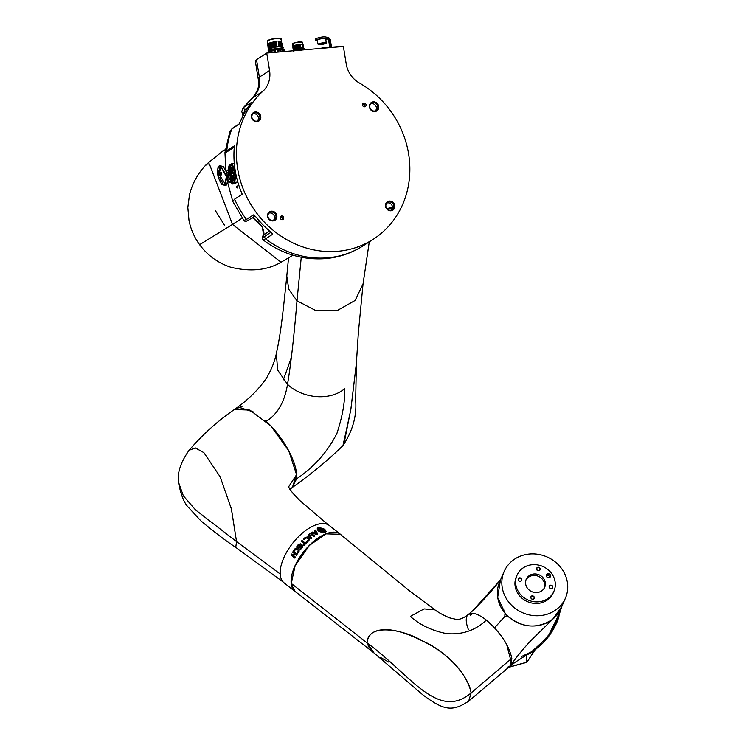 <?xml version="1.0" encoding="UTF-8"?>
<svg xmlns="http://www.w3.org/2000/svg" width="745" height="745" viewBox="0 0 745 745"><rect width="100%" height="100%" fill="white"/><g stroke="black" fill="none" stroke-linecap="round" stroke-linejoin="round"><path stroke-width="1.12" d="M301.064 48.174A5.113 0.922 -9.2 0 1 302.749 48.22L303.187 47.866L303.327 49.189M301.092 47.959A4.992 0.903 -9.2 0 1 302.666 48.015M293.297 43.201L292.897 43.545A4.954 0.894 -9.2 0 1 292.897 43.545L293.632 45.641L294.154 45.352L293.819 45.762L300.412 44.607L293.921 46.386L300.505 45.222L294.014 46.926L300.589 45.687L294.107 47.55L300.71 46.469L294.21 48.164L300.719 47.354L294.322 48.863L300.822 47.978M302.694 44.477L302.349 42.363C302.526 41.469 299.527 41.739 293.353 43.163L292.58 43.946A4.954 0.894 -9.2 0 1 292.887 43.545L293.269 45.836M292.906 46.246L293.437 49.543M292.953 46.516L292.804 47.112L292.953 46.516M293.046 47.14L292.906 47.736L293.046 47.14M293.148 47.755L293.008 48.351L293.148 47.755M293.251 48.378L293.111 48.974L293.251 48.378M293.213 50.66L293.456 49.617M293.511 50.874L301.12 49.142L300.887 49.822L297.693 50.371M293.465 50.893L301.194 49.235A5.69 1.034 -9.2 0 0 300.663 49.272L293.418 51.014M301.213 49.366L299.024 50.26M303.429 49.189L304.072 49.431M300.039 50.176L300.868 49.98M303.401 49.887L303.019 49.272M300.933 48.267L293.185 49.617L301.064 47.829L301.073 49.142M293.726 49.887L293.856 50.679M303.019 49.915L302.749 48.22M301.11 49.487L301.25 50.353M303.671 49.226L302.796 48.295M293.241 49.924L301.12 48.146M293.456 50.278L293.754 49.794M303.243 48.174L304.1 48.565L303.643 49.086M293.819 45.762L294.396 45.641M293.921 46.386L294.489 46.264M294.107 47.55L300.589 45.687L294.024 47M294.126 47.624L300.71 46.469M300.682 46.311L294.694 47.503M294.228 48.248L300.812 47.084M300.784 46.935L294.797 48.118M294.322 48.863L294.89 48.742M302.097 44.858L303.122 44.83L302.097 44.858L302.349 44.374L299.592 44.318L293.809 45.687M303.094 44.672L302.014 44.318M302.358 44.588L303.122 44.83M302.2 45.482L302.116 44.942L303.224 45.454L302.908 45.892L302.461 45.212M303.196 45.296L302.433 45.054L303.224 45.454M302.302 46.097L302.209 45.557L303.327 46.069L303.01 46.516L302.554 45.827M303.299 45.92L302.535 45.678L303.327 46.069M303.429 46.693L302.405 46.721L302.312 46.181L303.401 46.535M303.522 47.307L303.215 47.755L302.414 46.795L303.504 47.159M303.597 47.773L302.861 47.689M303.187 47.866L304.1 48.565M294.415 45.799L293.912 46.302M294.517 46.414L294.014 46.926M294.722 47.652L294.21 48.164M294.815 48.276L294.312 48.788M294.154 45.352L299.592 44.318M303.625 47.931L302.6 47.959M302.051 42.409C300.961 41.497 298.075 41.748 293.4 43.145L293.26 43.34A4.954 0.894 -9.2 0 1 299.201 42.027L302.265 42.567M254.576 215.687A1.918 1.741 -122.8 0 1 253.384 214.923L256.112 217.13A92.631 84.157 57.2 0 0 270.621 231.835L272.549 234.33A1.918 1.741 -122.8 0 1 271.767 233.027M228.864 181.817L230 181.538M228.92 182.19L230.577 182.041L229.246 181.864M228.212 170.503L227.076 170.773M217.493 171.229L218.304 167.113M219.114 166.023L219.067 166.033A10.281 3.865 76.5 0 0 217.642 171.192M219.775 173.697A12.777 4.805 -103.5 0 1 219.607 172.589L218.089 172.952A12.777 4.805 -103.5 0 0 218.248 174.069A12.777 4.805 -103.5 0 0 218.453 175.187L219.971 174.824A12.777 4.805 -103.5 0 1 219.775 173.697M218.173 177.114L217.261 171.471M219.971 174.824L220.827 174.619L220.464 172.384L221.367 172.617L221.731 174.851L218.294 175.224L218.723 177.124L219.766 177.385L223.221 184.322L226.294 185.114L228.017 180.225L226.815 172.784L223.286 166.545L220.241 165.744L218.806 171.434L217.242 171.341M229.535 182.255L230.307 182.069L229.535 182.255M359.453 83.04A92.631 84.157 -122.8 0 1 373.338 239.22A92.631 84.157 -122.8 0 1 337.709 251.298A92.631 84.157 -122.8 0 1 245.776 194.985A92.631 84.157 -122.8 0 1 262.799 91.337A24.911 22.639 57.2 0 0 269.569 70.524L266.729 53.035L343.389 46.451L346.22 63.949A24.911 22.639 57.2 0 0 359.453 83.04M272.996 220.92A5.019 4.554 57.2 0 0 276.842 215.65A5.019 4.554 57.2 0 0 271.422 211.18A5.019 4.554 57.2 0 0 267.585 216.45A5.019 4.554 57.2 0 0 272.996 220.92M272.642 220.399A4.312 3.921 57.2 0 0 275.697 214.942A4.312 3.921 57.2 0 0 269.625 212.586A4.312 3.921 57.2 0 0 272.642 220.399M256.923 121.686A5.019 4.554 57.2 0 0 260.769 116.425A5.019 4.554 57.2 0 0 255.349 111.955A5.019 4.554 57.2 0 0 251.512 117.216A5.019 4.554 57.2 0 0 256.923 121.686M256.569 121.165A4.312 3.921 57.2 0 0 259.623 115.717A4.312 3.921 57.2 0 0 253.551 113.352A4.312 3.921 57.2 0 0 256.569 121.165M390.929 210.798A5.019 4.554 57.2 0 0 394.766 205.536A5.019 4.554 57.2 0 0 389.356 201.057A5.019 4.554 57.2 0 0 385.51 206.328A5.019 4.554 57.2 0 0 390.929 210.798M390.576 210.276A4.312 3.921 57.2 0 0 393.621 204.828A4.312 3.921 57.2 0 0 387.558 202.463A4.312 3.921 57.2 0 0 390.576 210.276M374.856 111.573A5.019 4.554 57.2 0 0 378.702 106.302A5.019 4.554 57.2 0 0 373.282 101.832A5.019 4.554 57.2 0 0 369.446 107.094A5.019 4.554 57.2 0 0 374.856 111.573M374.502 111.042A4.312 3.921 57.2 0 0 377.557 105.594A4.312 3.921 57.2 0 0 371.485 103.238A4.312 3.921 57.2 0 0 374.502 111.042M364.556 106.796A1.918 1.741 57.2 0 0 362.713 103.937M364.603 106.796A1.918 1.741 57.2 0 0 365.963 104.365A1.918 1.741 57.2 0 0 363.262 103.322A1.918 1.741 57.2 0 0 364.603 106.796M282.225 219.682A1.918 1.741 57.2 0 0 280.381 216.823M282.281 219.682A1.918 1.741 57.2 0 0 283.631 217.261A1.918 1.741 57.2 0 0 280.94 216.208A1.918 1.741 57.2 0 0 282.281 219.682M273.517 220.213A4.312 3.921 57.2 0 0 268.954 213.144M257.444 120.988A4.312 3.921 57.2 0 0 252.881 113.92M391.442 210.09A4.312 3.921 57.2 0 0 386.888 203.022M375.378 110.865A4.312 3.921 57.2 0 0 370.814 103.797M326.189 47.931L323.945 47.615L319.903 48.472M324.103 48.602L324.001 47.987M317.1 40.91L315.405 40.435L315.787 39.941C322.278 37.846 326.012 37.529 326.99 38.982L325.928 39.476M327.372 38.442L327.157 37.399C324.848 36.365 320.993 36.803 315.591 38.703L315.405 40.435M232.31 183.065L229.274 178.623L228.389 173.138L229.544 165.986L231.527 164.701L234.563 169.152L235.457 174.637L234.293 181.789L232.198 183.084M317.947 44.029C322.725 42.493 325.481 42.251 326.208 43.322C321.421 44.868 318.674 45.1 317.947 44.029L317.268 39.811C322.045 38.274 324.792 38.032 325.518 39.103M270.165 49.626A6.705 1.22 170.8 0 0 269.69 49.868L269.047 50.427L269.69 49.868M318.571 43.964A3.511 0.633 170.8 0 0 320.788 44.16A3.511 0.633 170.8 0 0 325.267 43.089A3.511 0.633 170.8 0 0 325.49 42.837M323.423 42.81L325.612 43.378L320.732 44.542L318.534 43.983L323.423 42.81M219.393 172.617L221.153 166.675L226.899 176.369L225.353 184.192L219.766 175.326M225.065 184.229L226.322 176.509L220.874 166.778M267.958 43.732L268.349 43.387A6.863 1.248 170.8 0 1 268.479 43.303L269.532 48.872M270.333 48.118L269.336 48.574M270.202 42.651L276.004 41.403L276.907 46.982M220.045 174.963L219.598 175.252L220.082 175.168M220.464 172.384L219.607 172.589M267.576 44.458L268.023 43.825A7.282 1.322 -9.2 0 1 268.163 43.741L268.34 43.489M233.455 182.553A8.912 3.353 85.1 0 1 230.075 175.755A8.912 3.353 85.1 0 1 231.797 165.083A8.912 3.353 85.1 0 1 232.366 164.859M232.384 167.374L231.984 167.532C229.032 169.059 231.155 182.18 234.005 179.973M281.619 46.609L282.215 46.842L281.359 41.571L282.281 44.281M282.215 44.067L282.709 47.121M235.01 177.133L233.492 178.102L234.563 177.72M232.505 175.764L234.74 175.485M232.943 175.643L233.055 176.332L234.824 175.969M232.151 172.3L232.291 173.175L232.514 172.058L234.228 172.281M234.33 172.961L232.533 173.119M232.514 172.058L232.533 169.692L233.651 170.121M232.589 170.056L233.902 170.307M233.856 177.878L234.731 177.617M232.235 170.288L232.794 172.188L234.191 172.076M232.291 173.175L234.368 173.166M232.151 171.471L231.863 169.683M231.714 169.646L232.198 171.788L231.835 169.525L233.511 168.435M233.707 177.859L233.055 176.332M232.533 169.692L233.744 169.32M233.492 178.102L233.213 176.342M232.84 176.574L232.701 175.699M234.563 175.503L234.228 173.436L232.114 173.343M232.524 175.82L233.166 179.07M231.9 171.983L232.105 173.287M233.911 175.559L232.524 175.68M233.315 173.371L233.669 175.541M231.09 169.553L233.306 168.128L233.632 168.603L235.02 177.189L234.899 177.953L232.682 179.377L230.969 170.316L231.76 169.553M233.008 178.847L232.356 178.902M231.62 170.26L230.969 170.316M282.131 46.758L282.541 46.116L282.131 46.758M281.843 46.982L282.262 46.302M275.324 46.05L269.923 47.801L276.367 45.752L270.137 47.28L276.358 45.678L269.802 47.019L276.265 45.128L270.035 46.656L275.147 44.97L269.671 46.246L276.171 44.514L269.932 46.041L276.153 44.439L269.569 45.622L276.069 43.89L269.82 45.343L276.06 43.815L269.494 45.156L275.957 43.191L269.392 44.542L275.864 42.651L269.634 44.178L274.747 42.493L269.271 43.759L275.771 42.027L269.522 43.48L276.004 41.403M269.923 47.801L275.79 46.358L269.979 47.829M279.72 46.041L281.685 46.069L279.71 45.967L280.437 46.674M281.685 46.069L280.26 45.557L281.908 45.873M280.297 45.78L279.71 45.967M269.001 48.919L268.926 46.441L268.116 47.205M268.572 46.283L268.47 45.659L268.014 46.59M267.976 46.916L268.47 46.171M268.47 45.659L268.368 45.035L267.911 45.967M267.874 46.292L268.377 45.547M268.368 45.035L267.772 45.669M268.628 44.663L267.818 45.352M268.098 45.054L268.619 44.588M268.274 44.421L268.172 43.797L267.716 44.728M267.678 45.054L268.247 44.262M268.042 43.88L268.004 44.421L268.517 43.964M268.768 47.522L268.312 48.453M268.749 47.363L268.181 48.155M268.498 47.54L269.019 47.065M268.396 46.916L268.926 46.441M268.675 46.898L268.219 47.829M268.647 46.739L268.079 47.531M268.945 48.406L268.349 48.835L268.936 48.332M268.591 48.155L269.122 47.689M267.855 43.89L268.423 43.378L267.855 43.89M279.012 46.712L278.118 41.217L281.275 41.953L278.63 42.288L281.377 42.567L278.732 42.912L281.48 43.191L278.835 43.536L281.582 43.806L278.937 44.151L281.675 44.43L279.03 44.774L281.778 45.045L279.133 45.389L280.26 45.557M269.187 43.266L270.873 42.726L269.401 42.959M270.873 42.726L274.737 41.878M280.902 41.748L279.375 41.441M218.518 177.301A10.281 3.865 76.5 0 0 222.075 184.592L221.898 184.583M268.898 48.313L268.349 48.835M268.852 47.987L268.358 49.347M282.206 47.224L282.606 46.516M269.951 47.941L270.025 48.444L275.492 47.103L275.408 46.562L269.997 47.904M281.703 46.153L280.344 46.106M278.118 41.217L281.107 41.571M282.066 46.814L281.973 46.246M221.731 174.851L220.827 174.619M218.723 177.124L219.766 177.385M221.786 184.388L218.322 177.245M218.294 177.245L221.842 184.536L224.85 185.337M225.12 185.393L226.275 185.123M217.754 171.164L218.089 172.952M282.737 49.58L282.253 48.164L283.091 48.788L282.681 49.291M283.091 48.788L282.932 48.108M282.253 48.164L281.685 47.941M325.807 38.749L326.208 43.322M226.815 172.784L227.979 172.505M228.901 180.011L228.017 180.225M272.046 52.578L271.729 50.595L273.08 50.381L272.903 49.198L282.29 47.81L270.137 49.44L270.388 51.014M270.593 49.729L269.522 50.232M269.122 50.036L269.653 49.999M269.103 49.915L268.498 50.595L269.038 50.427M269.494 50.39L269.131 51.517M269.122 51.452L268.572 51.032M283.026 48.667L282.513 48.714M282.476 48.462L281.796 48.201M282.215 48.211L273.536 49.142L273.722 50.325M272.903 49.198L273.536 49.142M234.321 163.518L231.723 163.742L229.106 165.427L228.035 170.093L226.666 171.378L226.899 172.766L226.666 171.406M228.398 182.022L230.056 181.836M284.134 51.535L283.64 49.58L283.957 51.554M282.187 51.703L281.796 49.254L282.467 49.3L282.849 51.647L282.467 49.3L283.64 49.58M273.08 50.381L274.244 50.008L274.626 52.355L274.253 49.999A7.99 1.443 170.8 0 0 274.244 50.008L275.305 49.803L275.697 52.262M327.157 37.399L326.99 38.982M228.138 180.523L228.668 182.031L228.147 180.495L229.171 179.843L227.942 172.272L227.355 172.654M235.867 174.107L234.74 182.348L232.114 184.034L229.879 181.501L229.255 181.91M231.723 163.742L235.02 169.152M283.845 49.729L284.469 51.507M282.467 49.3L282.932 51.638M280.027 51.889L279.608 49.291L280.52 49.245L280.94 51.815M277.401 52.113L276.982 49.552L278.034 49.421L278.453 52.029M269.969 52.755L269.727 51.256L270.426 50.995L270.696 52.69M268.638 52.867L268.861 51.666L269.057 52.83M268.228 52.904L268.172 52.262L268.274 52.895M269.727 51.256L268.861 51.666M271.729 50.595L270.426 50.995M276.982 49.552L275.305 49.803M279.608 49.291L278.034 49.421M281.796 49.254L280.52 49.245M237.636 181.398L237.338 182.125L234.74 182.348M237.338 182.125L234.712 183.81L232.114 184.034M330.696 47.54L329.495 40.118A1.918 1.741 57.2 0 0 327.67 38.405L327.306 38.33M237.161 186.082L236.649 186.464M236.817 187.47L237.506 187.917M237.469 187.731L236.845 187.619M329.839 47.615L328.703 40.621A1.918 1.741 57.2 0 0 327.064 38.936M327.297 37.464L327.642 37.474A2.878 2.607 -122.8 0 1 330.38 40.044L331.581 47.466M237.133 185.933L236.64 186.893L237.133 185.933M236.547 187.638L237.366 187.74M237.217 187.936L236.808 187.405M269.662 231.034L263.693 234.871L262.119 226.443L252.518 217.587M243.308 115.317L244.788 109.739L247.591 107.932M262.799 91.337L252.704 97.846A92.631 84.157 57.2 0 0 244.23 106.926L242.972 108.053M226.778 150.769L224.925 152.734L229.944 131.204L231.797 129.053A92.631 84.157 57.2 0 0 226.778 150.769L234.405 145.843A92.631 84.157 57.2 0 0 242.237 194.222L234.61 199.139A92.631 84.157 57.2 0 0 246.427 219.403L243.894 220.436C244.798 221.721 246.455 221.563 248.849 219.952L248.849 219.952A1.918 1.741 57.2 0 1 246.427 219.403L253.384 214.923L254.101 215.361M225.847 170.847L224.981 153.125L234.284 147.128M227.56 182.255L232.785 201.439L234.61 199.139M271.068 232.235L265.239 235.988C262.622 237.664 262.11 237.292 263.693 234.871A1.918 1.779 -148 0 0 263.413 235.215L263.972 233.39L263.469 229.739L261.821 226.406L258.217 221.963L252.341 217.698M263.078 239.862L265.592 238.819A92.631 84.157 57.2 0 0 327.604 257.807A92.631 84.157 57.2 0 0 363.243 245.738C351.668 253.123 339.068 257.425 325.435 258.617C302.694 260.219 281.899 253.961 263.078 239.862C261.774 238.474 261.895 236.929 263.413 235.215M261.337 225.679A62.291 56.592 -122.8 0 1 253.822 218.415L261.327 225.67M258.292 79.287L255.312 60.932L256.522 59.619L259.353 77.108L258.292 79.287C259.921 85.219 257.817 91.579 251.978 98.396L252.639 97.893A24.911 22.601 56.4 0 0 259.353 77.108L269.569 70.524M244.788 109.739A1.918 1.741 57.2 0 1 244.23 106.926L251.084 102.67M250.869 103.108A1.918 1.741 -122.8 0 1 251.186 102.447L249.994 104.458A92.631 84.157 57.2 0 0 240.579 121.212L238.754 124.573A1.918 1.741 -122.8 0 1 239.089 124.024M238.996 124.182L231.797 129.053A1.918 1.741 57.2 0 1 232.44 128.252L229.954 131.195M272.167 233.641L272.549 234.33L265.592 238.819A1.918 1.741 57.2 0 1 265.239 235.988M256.522 59.619L266.729 53.035M225.307 149.605L222.485 151.319L225.241 150.09M242.227 218.127L232.514 224.403L209.382 163.975L206.682 164.133L205.797 165.39M215.389 210.612L224.403 225.046M222.485 151.319L206.682 164.133L209.382 163.975L232.514 224.403L280.586 261.858L280.046 262.817C266.393 270.388 250.013 271.869 230.885 267.269C218.136 263.097 207.715 255.572 199.604 244.677L232.514 224.403L280.576 261.849M291.481 357.19L283.333 379.857M356.361 363.43L350.765 410.067L342.951 445.622L343.901 444.281M343.901 444.271L350.988 408.474L356.371 363.42L355.672 400.531C356.883 415.952 352.636 430.983 342.951 445.622C328.117 460.14 311.261 474.062 292.403 487.388L296.519 478.895C314.12 467.068 327.595 451.88 336.945 433.339C342.579 416.129 345.159 401.248 344.674 388.694C329.374 401.667 301.688 398.109 287.514 384.327C284.637 401.965 277.522 414.304 266.161 421.344L265.015 420.32M253.961 412.162L240.244 407.701L242.106 406.304L234.191 409.657M242.106 406.304L241.175 406.351L241.436 406.807M234.358 409.545C247.759 400.242 258.496 389.728 266.57 377.994C271.729 368.905 274.989 360.729 276.33 353.475L277.652 370.032L287.514 384.327C290.867 364.361 294.033 336.517 296.994 300.812L301.259 257.258M266.161 421.344C283.901 437.231 298.456 464.824 296.519 478.895M276.33 353.475C280.967 332.94 283.147 310.972 286.788 276.097L288.771 289.256L296.994 300.812L315.759 310.544L337.476 310.404L355.142 300.44L363.057 283.873L358.345 332.903L356.371 363.43M288.492 486.979L296.575 474.686L288.743 450.753L270.789 425.898L249.882 410.057L234.358 409.536C217.866 420.832 202.789 434.41 189.109 450.269L195.376 447.941L203.897 452.653L220.175 476.837L231.35 508.733L236.537 541.596L280.278 574.041M296.575 474.686L292.403 487.388L289.87 489.381M178.362 481.819C177.282 472.526 180.867 462.012 189.109 450.269L195.311 447.931L203.86 452.615L220.185 476.856L231.462 509.198L236.537 541.596L195.572 509.962L183.345 495.816L178.362 481.782C180.728 494.652 184.117 503.21 188.55 507.475L200.675 520.643C213.936 531.8 225.623 540.702 235.755 547.37L236.537 541.596L235.755 547.37L283.128 581.966M368.03 646.017L374.055 653.002L367.043 642.879C410.169 674.178 437.632 721.207 471.138 692.934L468.679 701.138L471.138 692.934L511.843 658.291C508.798 644.928 500.295 632.198 486.336 620.101C475.459 630.382 462.3 634.898 446.86 633.65C432.389 630.894 420.217 625.148 410.327 616.413L424.11 608.907L434.95 609.876C437.986 612.222 442.763 614.858 449.291 617.791L455.689 619.253C459.218 619.952 463.446 618.331 468.372 614.411L471.948 613.293L472.265 613.796M367.043 642.879C368.077 633.222 375.378 628.864 388.965 629.804C397.485 630.41 408.614 634.107 422.35 640.905C433.618 646.26 443.843 653.309 453.016 662.054C463.139 672.865 469.182 683.165 471.138 692.934C468.093 673.117 442.381 649.007 422.35 640.905C404.675 629.916 367.853 622.14 367.043 642.879L291.258 583.428L295.188 565.548L309.399 545.405L326.031 533.867L340.307 534.314L409.489 590.832L434.95 609.876M316.364 533.588L315.554 532.191A36.524 17.927 -51.7 0 0 314.455 532.861L316.355 533.681L314.455 532.861M323.172 532.163L319.95 528.056M319.978 527.954L323.2 532.06L319.978 527.954M321.235 531.269L318.236 527.236M318.273 527.134L319.046 529.043L321.263 531.166L318.273 527.134M325.49 533.625L324.494 531.39L321.831 528.857M321.868 528.754L325.518 533.532L324.522 531.287L321.868 528.754M323.758 532.926L323.19 532.321C318.711 532.014 316.923 530.561 317.808 527.972M323.19 532.321L323.209 532.219C318.73 531.921 316.942 530.468 317.826 527.87L317.379 528.671M317.584 528.168L317.128 528.95M317.826 527.87L317.137 528.903L323.209 532.219M314.623 536.018L312.015 533.951L309.641 533.811A36.524 17.927 -51.7 0 0 308.505 534.677L308.458 536.549L311.131 538.663A36.524 17.927 -51.7 0 1 311.959 537.992L309.24 535.562M308.477 536.624L308.514 534.761A36.403 17.861 -51.7 0 1 309.65 533.895M311.913 538.03L309.25 535.599M312.015 533.951L309.641 533.811M309.464 536.093L311.336 534.584L313.85 536.568A36.524 17.927 -51.7 0 1 314.679 535.972L312.015 533.867M308.085 535.832L308.458 536.549M298.298 548.329L297.227 547.854L295.225 548.478A36.524 17.927 -51.7 0 0 293.754 550.555L294.396 551.058A36.524 17.927 -51.7 0 1 295.653 549.27L297.125 549.084L298.037 549.801L298.196 551.291A36.524 17.927 -51.7 0 0 296.948 553.069L297.581 553.572A36.524 17.927 -51.7 0 1 299.052 551.505L299.183 549.391L298.279 548.311L297.18 547.817L295.225 548.478M294.405 551.039L293.819 550.574A36.403 17.861 -51.7 0 1 295.281 548.506M297.069 549.046L297.991 549.763L298.196 551.291M297.59 553.563L297.004 553.097A36.403 17.861 -51.7 0 1 298.251 551.319M302.507 545.47L300.505 543.887L298.419 544.427A36.524 17.927 -51.7 0 0 296.845 546.346L297.488 546.849A36.524 17.927 -51.7 0 1 298.829 545.21L300.486 545.191A36.403 17.861 -51.7 0 0 298.475 547.631M296.901 546.383A36.403 17.861 -51.7 0 1 298.466 544.465M301.362 545.88L301.418 547.268L301.148 545.712M300.086 548.907A36.403 17.861 -51.7 0 1 301.418 547.268M300.505 543.887L298.419 544.427M301.38 547.221A36.524 17.927 -51.7 0 0 300.039 548.86L300.673 549.372A36.524 17.927 -51.7 0 1 302.247 547.445L302.153 544.912M302.47 545.424L300.468 543.841M300.449 545.144A36.524 17.927 -51.7 0 0 298.428 547.594L299.09 548.115A36.524 17.927 -51.7 0 1 301.11 545.666M308.383 539.296L308.076 540.237L308.318 539.129M306.726 541.587A36.403 17.861 -51.7 0 1 308.104 540.302M308.076 540.237A36.524 17.927 -51.7 0 0 306.679 541.54L307.312 542.053A36.524 17.927 -51.7 0 1 308.914 540.563L309.548 538.831L307.154 537.005L305.087 537.536A36.524 17.927 -51.7 0 0 303.485 539.026L304.128 539.529A36.524 17.927 -51.7 0 1 305.534 538.216L306.921 537.964L308.3 539.054M303.541 539.063A36.403 17.861 -51.7 0 1 305.115 537.601M307.154 537.005L305.087 537.536M309.557 538.877L307.136 536.931M317.743 534.1L315.61 530.04A36.524 17.927 -51.7 0 0 314.623 530.58L315.154 531.604A36.403 17.861 -51.7 0 0 313.515 532.601L312.239 532.023A36.524 17.927 -51.7 0 0 311.233 532.694L316.765 534.603A36.524 17.927 -51.7 0 1 317.752 534.007L315.61 530.04M314.66 530.645A36.403 17.861 -51.7 0 1 315.601 530.133M311.317 532.722A36.403 17.861 -51.7 0 1 312.229 532.107M313.515 532.601L312.239 532.023M313.524 532.507A36.524 17.927 -51.7 0 1 315.163 531.511M307.033 542.323L306.419 541.792L307.061 542.295A36.524 17.927 -51.7 0 0 303.783 545.694L303.14 545.191A36.524 17.927 -51.7 0 1 304.398 543.831L304.435 543.887A36.403 17.861 -51.7 0 0 303.187 545.228M301.259 541.354A36.403 17.861 -51.7 0 1 302.023 540.563L305.217 543.077A36.403 17.861 -51.7 0 1 306.446 541.857M302.023 540.563L301.995 540.497A36.524 17.927 -51.7 0 0 301.213 541.317L304.398 543.831M305.217 543.077L301.995 540.497M305.18 543.021A36.524 17.927 -51.7 0 1 306.419 541.792M291.565 554.094A36.403 17.861 -51.7 0 0 291.006 555.044L290.941 555.034A36.524 17.927 -51.7 0 1 291.519 554.047L293.158 555.304A36.403 17.861 -51.7 0 1 294.284 553.498L292.711 552.25A36.403 17.861 -51.7 0 1 293.325 551.3M291.006 555.044L294.787 558.024M290.941 555.034L294.769 558.061A36.524 17.927 -51.7 0 1 295.346 557.074L293.754 555.817A36.524 17.927 -51.7 0 1 294.89 554.001L296.482 555.23M294.89 554.001L296.473 555.258A36.524 17.927 -51.7 0 1 297.106 554.28L293.279 551.263A36.524 17.927 -51.7 0 0 292.645 552.231L294.284 553.498M293.092 555.295A36.524 17.927 -51.7 0 1 294.219 553.479M326.152 531.558L319.503 527.413M325.565 532.237L326.17 531.502L320.182 527.898C324.55 528.587 326.338 530.03 325.565 532.237L325.91 531.79M472.842 613.331L470.086 614.755L470.989 614.802L472.851 613.331C476.595 613.74 481.093 615.994 486.336 620.101L494.587 627.793L505.054 616.199L506.032 616.366L506.721 615.193C521.742 628.1 537.071 629.451 552.725 619.235L561.73 606.672M470.346 615.174L470.086 614.755L470.989 614.802M468.316 614.448L469.937 613.582M380.537 657.472L388.583 662.007M511.843 658.291L509.887 666.281L507.14 667.352M515.289 662.184L511.359 664.307L509.897 666.281L468.679 701.138C452.271 712.08 443.582 710.395 422.527 694.601L374.055 653.002L295.16 591.465L291.425 584.592L292.077 584.071M291.425 584.592L292.953 585.803L293.418 585.43M296.277 592.34A36.524 17.927 -51.7 0 1 295.085 591.549L284.162 582.925A36.524 17.927 -51.7 0 1 280.325 575.457A36.524 17.927 -51.7 0 1 298.028 537.164A36.524 17.927 -51.7 0 1 329.448 525.597L340.372 534.23A36.524 17.927 -51.7 0 1 341.415 535.199M295.085 591.549A36.524 17.927 -51.7 0 1 291.248 584.08A36.524 17.927 -51.7 0 1 308.942 545.787A36.524 17.927 -51.7 0 1 340.372 534.23M505.054 616.199L504.756 614.988L505.482 613.778M505.436 613.815L497.66 597.443L500.435 580.057M472.6 610.9L499.113 581.398C493.115 589.528 484.371 599.287 472.87 610.667M468.27 614.495L472.851 610.677M478.076 614.867L479.957 615.808M562.047 605.713L560.017 612.148L530.915 640.57C524.024 647.908 517.496 655.824 511.359 664.307L511.396 664.214M511.647 663.497L506.609 644.276M501.469 636.202L494.587 627.793M466.91 616.376C465.7 619.328 466.165 623.649 468.316 629.329M521.509 656.541L531.716 651.679L547.966 636.724L560.017 612.148M508.826 667.138L526.994 662.156L534.929 650.096L526.724 662.361M559.337 614.653L552.306 631.192L535.59 649.202L531.79 651.745L548.674 635.951L559.765 612.939M528.494 653.672L531.8 651.745M549.698 577.226A1.918 1.751 23.5 0 0 546.532 575.848M547.351 574.311A1.918 1.751 23.5 0 0 547.24 577.152A1.918 1.751 23.5 0 0 550.173 576.602A1.918 1.751 23.5 0 0 547.351 574.311M519.042 578.418A1.602 1.453 23.5 0 0 518.948 580.783A1.602 1.453 23.5 0 0 521.398 580.327A1.602 1.453 23.5 0 0 519.042 578.418M531.641 596.428A1.602 1.453 23.5 0 0 531.548 598.794A1.602 1.453 23.5 0 0 533.997 598.337A1.602 1.453 23.5 0 0 531.641 596.428M550.015 585.793A1.602 1.453 23.5 0 0 549.922 588.159A1.602 1.453 23.5 0 0 552.371 587.703A1.602 1.453 23.5 0 0 550.015 585.793M537.406 567.783A1.602 1.453 23.5 0 0 537.322 570.149A1.602 1.453 23.5 0 0 539.762 569.702A1.602 1.453 23.5 0 0 537.406 567.783M544.334 588.001A10.058 9.173 23.5 0 0 540.656 577.608A10.058 9.173 23.5 0 0 529.201 576.732A10.058 9.173 23.5 0 0 525.951 580.01M549.67 577.477A2.17 1.984 -156.5 0 1 546.69 576.76A2.17 1.984 -156.5 0 1 547.249 574.013A2.17 1.984 -156.5 0 1 550.229 574.721A2.17 1.984 -156.5 0 1 549.67 577.477M521.053 581.1A1.918 1.751 -156.5 0 1 518.911 578.046A1.918 1.751 -156.5 0 1 521.053 581.1M533.653 599.11A1.918 1.751 -156.5 0 1 531.52 596.056A1.918 1.751 -156.5 0 1 533.653 599.11M552.026 588.476A1.918 1.751 -156.5 0 1 549.885 585.421A1.918 1.751 -156.5 0 1 552.52 586.045A1.918 1.751 -156.5 0 1 552.026 588.476M539.427 570.465A1.918 1.751 -156.5 0 1 536.791 569.841A1.918 1.751 -156.5 0 1 539.911 568.035A1.918 1.751 -156.5 0 1 539.427 570.465M541.084 591.279A10.058 9.173 -156.5 0 1 529.285 590.133A10.058 9.173 -156.5 0 1 526.24 579.247A10.058 9.173 -156.5 0 1 529.853 575.242A10.058 9.173 -156.5 0 1 541.662 576.388A10.058 9.173 -156.5 0 1 544.697 587.274A10.058 9.173 -156.5 0 1 541.084 591.279M546.7 599.306A20.124 18.336 -156.5 0 1 523.092 597.006A20.124 18.336 -156.5 0 1 517.011 575.242A20.124 18.336 -156.5 0 1 524.238 567.215A20.124 18.336 -156.5 0 1 547.845 569.515A20.124 18.336 -156.5 0 1 553.926 591.279A20.124 18.336 -156.5 0 1 546.7 599.306M553.926 591.279L553.246 592.852A20.124 18.336 -156.5 0 1 546.02 600.87A20.124 18.336 -156.5 0 1 522.413 598.57A20.124 18.336 -156.5 0 1 516.332 576.807L517.011 575.242M503.695 609.429L502.633 610.043L503.052 609.075L503.732 609.485L503.704 611.571A33.413 30.443 23.5 0 0 548.981 621.721A33.413 30.443 23.5 0 0 560.976 608.404L565.436 598.142A33.413 30.443 -156.5 0 1 553.433 611.468A33.413 30.443 -156.5 0 1 514.236 607.65A33.413 30.443 -156.5 0 1 504.142 571.517A33.413 30.443 -156.5 0 1 516.145 558.191A33.413 30.443 -156.5 0 1 555.342 562.009A33.413 30.443 -156.5 0 1 565.436 598.142M504.142 571.517L499.69 581.771A33.413 30.443 23.5 0 0 502.633 610.043M503.182 609L503.732 609.485M304.305 49.803L304.277 49.654A5.69 1.034 -9.2 0 0 303.485 49.272L303.578 49.868M303.001 49.272L304.277 49.654M228.696 182.097L229.237 181.799M227.449 170.763L226.89 171.024L227.43 170.633M217.326 171.266A12.777 4.805 76.5 0 0 217.661 174.209L218.294 177.226M280.167 39.224C280.958 38.06 278.528 37.911 272.875 38.777C279.338 37.986 282.057 38.07 281.023 39.019A6.863 1.248 170.8 0 0 276.656 38.554A6.863 1.248 170.8 0 0 272.856 39.094A6.863 1.248 170.8 0 0 267.464 41.208C267.055 40.528 268.852 39.718 272.866 38.777L268.2 40.258M230.028 181.976L229.46 182.069M231.732 167.401A6.556 2.468 85.1 0 1 235.066 172.291A6.556 2.468 85.1 0 1 233.79 180.141A6.556 2.468 85.1 0 1 230.456 175.261A6.556 2.468 85.1 0 1 231.732 167.401M233.8 180.029A6.407 2.412 85.1 0 1 233.427 180.141A6.407 2.412 85.1 0 1 230.54 174.591A6.407 2.412 85.1 0 1 231.872 167.541A6.407 2.412 85.1 0 1 232.328 167.383A6.407 2.412 85.1 0 1 233.548 168.063M234.507 179.266A6.407 2.412 85.1 0 1 233.883 179.983M219.086 166.023L220.241 165.744L218.956 166.088L218.015 167.532L217.466 171.238M223.276 184.35L222.122 184.63L226.247 185.123L225.139 185.384M222.075 184.592L223.221 184.322M230.717 178.502L229.274 178.623M229.795 173.017L228.389 173.138M231.071 165.856L229.544 165.986M283.51 49.58L283.826 51.563M273.825 50.129L274.188 52.392M272.195 52.56L271.869 50.586M329.495 40.118L328.703 40.621M327.67 38.405L327.642 37.474M392.457 206.998L386.953 208.693M391.74 207.464A1.918 1.741 57.2 0 0 392.457 207.753M259.474 77.033A24.911 22.639 57.2 0 1 252.704 97.846L252.639 97.893M504.756 614.988L505.808 614.141M526.464 655.479L526.892 662.296L508.565 667.343M536.298 648.699L532.545 651.977L523.856 656.466M292.925 46.116L292.58 43.946M300.906 50.008L301.278 49.375M293.511 50.734L293.428 50.204M230.633 182.022L228.687 182.134L229.218 181.678M218.173 177.17L217.242 171.397M229.283 182.031L230.233 181.985M232.328 167.383C233.828 165.148 237.115 178.372 233.837 179.992L233.427 180.141M373.338 239.22L363.243 245.738M254.976 215.994L248.849 219.952M267.883 43.834L267.464 41.208M218.229 177.226L219.272 177.487M281.442 41.636L281.023 39.019M282.96 51.638L282.588 49.347M284.73 51.489L284.46 49.85M243.019 115.885L241.78 111.536L242.972 108.044L251.978 98.396M387.298 209.056L392.401 208.19M239.145 123.921L232.44 128.252M232.785 201.439L243.894 220.436M282.606 48.779L283.296 47.68C283.566 45.724 270.612 47.252 268.731 49.058L268.042 50.157L268.526 50.781M269.317 49.896L270.146 49.496M293.055 255.218L280.101 262.789M206.682 164.133C198.263 172.766 192.545 182.935 189.509 194.631L187.833 207.51L189.016 220.567C190.822 229.339 194.352 237.385 199.604 244.677M286.788 276.106L288.511 258.142M363.057 283.873L369.287 241.836M328.275 524.815L299.592 500.351L292.645 492.994L288.399 486.746M500.808 579.191L499.038 581.482M515.214 662.24L509.897 666.281M531.716 651.679L515.223 662.231M537.22 648.001L535.32 649.77M559.039 615.789C558.247 621.134 550.248 639.145 535.59 649.202"/></g></svg>
